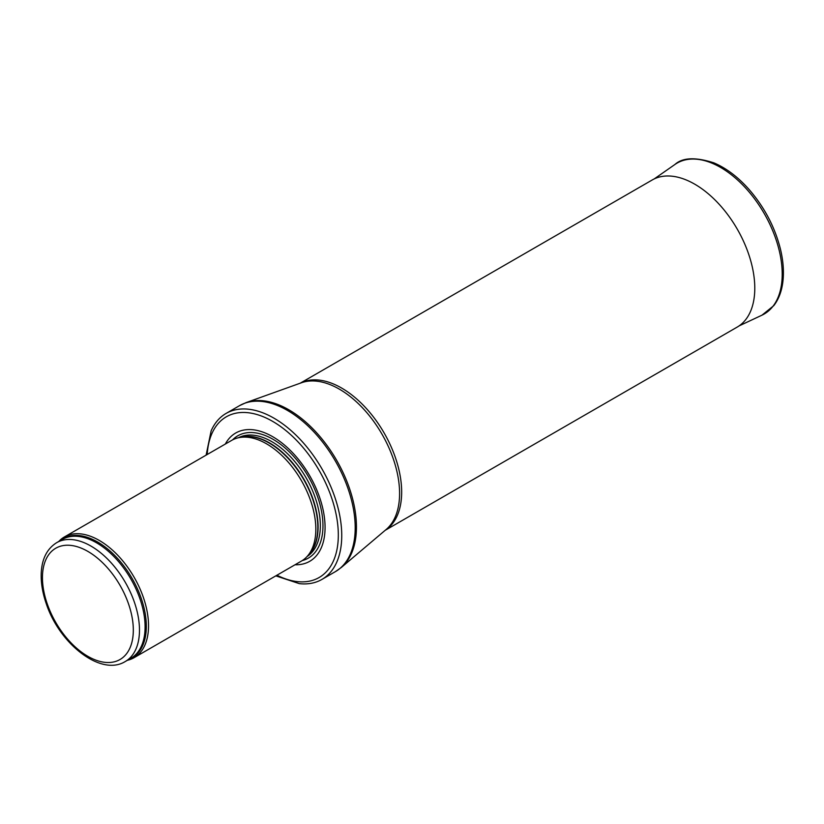 <?xml version="1.0" encoding="UTF-8"?>
<svg xmlns="http://www.w3.org/2000/svg" width="824" height="824" viewBox="0 0 824 824"><rect width="100%" height="100%" fill="white"/><g stroke="black" fill="none" stroke-linecap="round" stroke-linejoin="round"><path stroke-width="1.24" d="M127.411 660.281A69.7 40.242 -120 0 0 134.085 657.686A69.7 40.242 -120 0 0 144.777 601.829A69.7 40.242 -120 0 0 99.24 540.41A69.7 40.242 -120 0 0 64.385 536.96A69.7 40.242 -120 0 0 58.792 541.44M134.085 657.686L301.399 561.092A69.7 40.242 -120 0 0 307.362 556.19A69.7 40.242 -120 0 0 310.082 499.179A69.7 40.242 -120 0 0 266.543 443.817A69.7 40.242 -120 0 0 238.929 437.647A69.7 40.242 -120 0 0 231.698 440.366L64.385 536.96M295.043 564.759A74.057 42.755 -120 0 0 323.801 513.455A74.057 42.755 -120 0 0 272.703 436.699A74.057 42.755 -120 0 0 225.343 444.033M275.813 575.863L299.328 583.639A95.841 55.332 -120 0 0 321.896 579.437A95.841 55.332 -120 0 0 336.583 502.64A95.841 55.332 -120 0 0 273.98 418.18A95.841 55.332 -120 0 0 226.054 413.442A95.841 55.332 -120 0 0 211.129 430.88L206.113 455.136M385.158 530.337L737.192 327.097A84.944 49.049 -120 0 0 738.737 326.129A84.944 49.049 -120 0 0 749.778 257.582A84.944 49.049 -120 0 0 694.714 184.164A84.944 49.049 -120 0 0 653.844 179.096A84.944 49.049 -120 0 0 652.248 179.962L300.214 383.201M90.959 546.075A68.608 39.614 -120 0 0 56.66 542.676C46.844 548.856 41.694 559.269 41.2 573.937C40.953 583.31 42.642 593.208 46.247 603.642C59.41 643.853 100.878 676.7 125.269 661.518A68.608 39.614 -120 0 0 135.785 606.536A68.608 39.614 -120 0 0 90.959 546.075M87.88 551.411A64.251 37.101 60 0 1 127.226 652.824A64.251 37.101 60 0 1 48.534 607.391A64.251 37.101 60 0 1 87.88 551.411M125.269 661.518L130.882 658.273A68.608 39.614 -120 0 0 141.398 603.292A68.608 39.614 -120 0 0 96.583 542.831A68.608 39.614 -120 0 0 62.274 539.432L56.66 542.676M128.935 659.406A68.876 39.768 -120 0 0 143.397 605.434A68.876 39.768 -120 0 0 97.634 542.007A68.876 39.768 -120 0 0 60.327 540.565M307.362 556.19L309.484 553.8A68.67 39.645 -120 0 0 312.152 497.634A68.67 39.645 -120 0 0 269.263 443.085A68.67 39.645 -120 0 0 242.05 437.008L238.929 437.647M308.578 554.82A68.608 39.614 -120 0 0 312.904 498.778A68.608 39.614 -120 0 0 269.582 442.952A68.608 39.614 -120 0 0 240.721 437.276M307.043 556.54A68.608 39.614 -120 0 0 316.395 501.28A68.608 39.614 -120 0 0 271.827 441.654A68.608 39.614 -120 0 0 238.455 437.75M302.223 560.588A70.596 40.757 -120 0 0 320.557 506.709A70.596 40.757 -120 0 0 273.053 439.326A70.596 40.757 -120 0 0 232.543 439.903M276.926 575.214A92.793 53.57 -120 0 0 338.283 532.592A92.793 53.57 -120 0 0 272.703 421.404A92.793 53.57 -120 0 0 207.226 454.488M321.896 579.437L335.347 571.671A95.841 55.332 -120 0 0 350.046 494.874A95.841 55.332 -120 0 0 287.432 410.414A95.841 55.332 -120 0 0 239.516 405.666L226.054 413.442M246.16 402.586L301.429 382.769A85.181 49.183 -120 0 1 339.354 389.144A85.181 49.183 -120 0 1 393.728 460.153A85.181 49.183 -120 0 1 386.147 529.502L341.342 567.448A95.697 55.249 -120 0 0 349.86 489.538A95.697 55.249 -120 0 0 288.771 409.755A95.697 55.249 -120 0 0 246.16 402.586L239.516 405.666M385.323 530.192A84.944 49.049 -120 0 0 396.746 461.739A84.944 49.049 -120 0 0 341.599 388.032A84.944 49.049 -120 0 0 300.41 383.129M739.056 325.913L761.963 315.18A87.128 50.305 -120 0 0 764.167 213.426A87.128 50.305 -120 0 0 674.949 164.46L654.194 178.932M341.342 567.448L335.347 571.671M761.963 315.18L773.808 305.622C778.577 299.4 781.574 291.634 782.8 282.313C784.077 272.311 783.336 261.435 780.575 249.672C775.157 227.774 764.847 207.926 749.634 190.117C738.397 177.284 726.459 168.199 713.841 162.853C695.559 156.962 682.591 157.497 674.949 164.46"/></g></svg>
